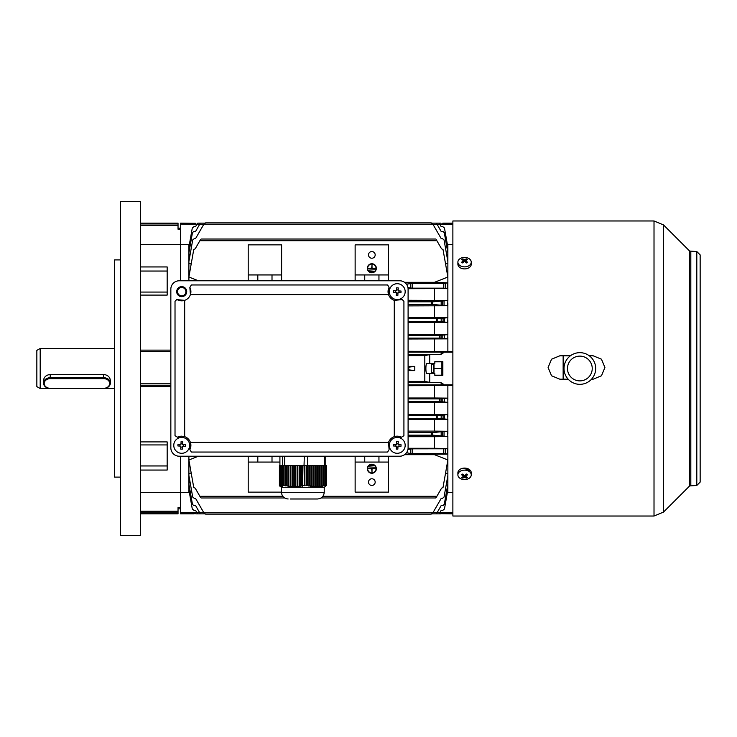 <?xml version="1.0" encoding="UTF-8"?>
<svg xmlns="http://www.w3.org/2000/svg" width="737" height="737" viewBox="0 0 737 737"><rect width="100%" height="100%" fill="white"/><g stroke="black" fill="none" stroke-linecap="round" stroke-linejoin="round"><path stroke-width="1.11" d="M371.844 263.745A4.514 4.514 0 0 1 376.349 268.25A4.514 4.514 0 0 1 371.844 272.764A4.514 4.514 0 0 1 367.33 268.25A4.514 4.514 0 0 1 371.844 263.745M371.844 272.432A4.173 4.173 0 0 1 367.662 268.25A4.173 4.173 0 0 1 371.844 264.076A4.173 4.173 0 0 1 376.017 268.25A4.173 4.173 0 0 1 371.844 272.432M371.844 258.226A3.344 3.344 0 0 1 368.5 254.891A3.344 3.344 0 0 1 371.844 251.547A3.344 3.344 0 0 1 375.179 254.891A3.344 3.344 0 0 1 371.844 258.226M371.844 473.255A4.514 4.514 0 0 0 376.349 468.75A4.514 4.514 0 0 0 371.844 464.236A4.514 4.514 0 0 0 367.33 468.75A4.514 4.514 0 0 0 371.844 473.255M371.844 464.568A4.173 4.173 0 0 0 367.662 468.75A4.173 4.173 0 0 0 371.844 472.924A4.173 4.173 0 0 0 376.017 468.75A4.173 4.173 0 0 0 371.844 464.568M431.154 514.131L205.595 514.131L204.149 513.293L205.595 514.131L431.154 514.131L432.601 513.293L431.937 513.929M193.905 513.855L180.537 513.855L180.537 507.636L180.537 508.843L178.032 508.843M193.905 513.698L195.931 513.698L193.905 513.698M442.854 223.145L452.877 223.145M371.844 478.774A3.344 3.344 0 0 0 368.5 482.109A3.344 3.344 0 0 0 371.844 485.453A3.344 3.344 0 0 0 375.179 482.109A3.344 3.344 0 0 0 371.844 478.774M435.539 497.982L436.295 497.3L435.539 497.982L321.065 497.982M284.611 497.982L201.219 497.982L200.455 497.3L201.219 497.982M204.693 513.855L196.024 513.855L195.572 513.081L193.232 512.943L180.537 512.943M197.276 513.293L196.825 512.519L180.537 512.519M442.854 513.081L441.177 513.081L440.726 513.855L438.939 513.855L439.482 513.293L438.939 513.855L432.066 513.855M200.003 513.293L195.572 505.545L193.674 505.545L192.44 504.219L188.893 484.071L188.893 483.039L190.164 482.652M436.746 513.293L437.188 512.519L433.043 512.519M388.546 280.788L388.546 244.859L355.133 244.859L355.133 280.788M452.877 224.481L433.043 224.481M443.517 224.057L452.877 224.057M442.854 223.919L441.177 223.919M195.572 223.919L180.537 224.057L180.537 223.145L195.931 223.302M203.707 224.481L180.537 224.057M178.032 228.157L180.537 228.157L180.537 229.198L180.537 224.481M180.537 244.362L189.381 244.5M452.877 244.362L447.368 244.5M188.893 244.362L188.893 252.929L192.44 232.781L193.674 231.455L195.572 231.455L200.003 223.707M188.893 252.929L188.893 253.961L190.164 254.348M447.866 244.362L447.866 253.961L446.585 254.348M447.866 252.929L444.31 232.781L443.084 231.455L441.177 231.455L436.746 223.707M188.893 247.282L192.283 228.028L193.932 226.655L195.572 226.655L197.276 223.707M188.893 247.862L189.741 248.111M447.866 247.862L447.009 248.111M447.866 247.282L444.466 228.028L442.817 226.655L441.177 226.655L439.482 223.707M443.517 512.943L452.877 512.943M452.877 512.519L437.188 512.519L441.177 505.545L443.084 505.545L444.31 504.219L447.866 484.071L447.866 483.039L446.585 482.652M452.877 492.638L447.368 492.5M203.707 512.519L196.825 512.519L195.572 510.345L193.932 510.345L192.283 508.972L188.893 489.718L188.893 492.638L189.381 492.5M188.893 492.638L180.537 492.638M439.482 513.293L441.177 510.345L442.817 510.345L444.466 508.972L447.866 489.718L447.009 488.889M188.893 489.718L189.741 488.889M439.925 401.582L439.925 398.91L447.774 398.127L447.866 402.374L439.925 401.582L408.095 401.582M437.188 418.294L437.188 415.613L447.709 414.655L447.866 419.279L437.188 418.294L408.095 418.294M432.886 435.18L431.154 433.844L432.886 432.508L447.608 431.256L447.866 436.488L432.886 435.18L408.095 435.18M408.095 339.002L447.774 338.873L439.925 338.09L408.095 338.09M447.774 338.873L447.866 334.598L408.095 334.469M439.925 338.09L439.925 335.418L447.866 334.626M408.095 322.484L447.709 322.345L437.188 321.387L408.095 321.387M447.709 322.345L447.866 317.684L408.095 317.536M437.188 321.387L437.188 318.706L447.866 317.721M408.095 305.892L447.608 305.744L432.886 304.492L408.095 304.492M447.608 305.744L447.866 300.456L408.095 300.3M432.886 304.492L431.154 303.156L432.886 301.82L447.866 300.512M432.601 513.293L441.177 498.433L442.403 498.433L444.052 497.051L447.866 475.429L447.866 473.725L445.572 472.961M447.866 253.961L447.866 261.571L444.052 239.949L442.403 238.567L441.177 238.567L432.886 224.205L203.863 224.205L205.595 222.869L204.149 223.707M436.295 239.7L441.555 248.811L443.011 249.502L447.866 277.029L434.498 282.317L404.558 282.317M445.231 453.623L447.866 454.139L447.027 448.428L445.231 448.787L445.231 453.623L410.518 453.522L407.22 452.877L406.971 452.057M447.866 261.571L447.866 282.861L447.027 288.572L443.591 288.167L443.591 283.423L412.158 283.423L406.428 284.123M434.498 282.317L447.866 282.861L443.591 283.423M447.866 436.488L447.866 459.971L443.011 487.498L441.555 488.189L436.866 496.314L322.889 496.314M436.866 240.686L199.884 240.686L195.194 248.811L193.748 249.502L188.893 277.029L198.437 280.788M447.866 263.275L445.572 264.039M199.884 240.686L200.786 239.295M447.866 473.725L447.866 459.971L434.498 454.683L404.558 454.683M188.893 456.212L188.893 459.971L198.437 456.212M432.886 512.795L203.863 512.795L195.572 498.433L194.347 498.433L192.707 497.051L188.893 475.429L188.893 459.971L193.748 487.498L195.194 488.189L200.455 497.3M282.787 496.314L199.884 496.314M188.893 473.725L191.178 472.961M436.866 496.314L436.295 497.3M388.546 462.062L355.133 462.062L355.133 492.141L388.546 492.141L388.546 456.212M281.617 280.788L281.617 244.859L248.203 244.859L248.203 280.788M248.203 456.212L248.203 492.141L281.451 492.141M364.741 280.788L364.741 274.938L355.133 274.938M388.546 274.938L364.741 274.938M378.947 280.788L378.947 274.938M281.617 274.938L248.203 274.938M272.008 280.788L272.008 274.938M257.812 280.788L257.812 274.938M406.971 284.943L407.22 284.123M407.957 287.614L412.158 288.167L443.591 288.167M408.086 288.72L447.027 288.572M434.498 282.676L405.037 282.676M355.133 456.212L355.133 462.062M364.741 456.212L364.741 462.062M378.947 456.212L378.947 462.062M272.008 456.212L272.008 462.062L248.203 462.062M279.922 462.062L272.008 462.062M257.812 456.212L257.812 462.062M447.866 436.544L434.498 436.7L434.498 448.28L447.027 448.428M407.22 452.877L406.428 452.877M188.893 253.961L188.893 261.571L192.707 239.949L194.347 238.567L195.572 238.567L203.863 224.205M188.893 261.571L188.893 263.275L191.178 264.039M432.886 301.82L408.095 301.82M434.498 288.72L434.498 300.3M434.498 436.7L408.095 436.7M447.866 454.139L405.037 454.324M407.957 449.386L412.158 448.833L412.158 453.577M445.231 448.787L412.158 448.833M434.498 448.28L408.086 448.28M429.735 363.488L429.735 354.617L424.807 355.593L424.807 381.407L429.735 382.383L429.735 373.512L434.83 373.512L434.83 375.354L442.854 375.354L442.854 361.646L434.83 361.646L434.83 363.488L426.926 363.488C425.544 363.111 425.544 373.88 426.926 373.512L429.735 373.512M452.877 513.855L440.818 513.698M429.735 382.383L441.113 382.383L441.177 383.544L442.854 383.544L443.517 384.806L452.877 384.806M429.735 354.617L441.113 354.617L441.177 353.456L442.854 353.456L443.517 352.194L452.877 352.194M408.095 355.603L424.807 355.603M429.588 354.801L408.095 354.801M424.807 381.397L408.095 381.397M429.588 382.199L408.095 382.199M452.877 384.871L408.095 384.871M443.517 384.806L441.177 384.751L441.113 382.383M441.113 354.617L441.177 352.249L443.517 352.194M452.877 352.129L408.095 352.129M452.877 351.429L408.095 351.3M452.877 385.571L408.095 385.7M447.866 282.861L447.866 300.456M447.866 303.165L447.866 317.684M447.866 320.061L447.866 334.598M447.866 336.735L447.866 351.429M447.866 385.571L447.866 400.265M447.866 402.374L447.866 416.939M447.866 419.279L447.866 433.835M447.866 475.429L447.866 483.039M447.866 484.071L447.866 489.138M447.866 489.718L447.866 492.638M408.095 370.619L414.784 370.619L408.777 369.836L408.777 367.164L414.784 366.381L408.095 366.381M441.177 352.249L441.177 353.456M441.177 384.751L441.177 383.544M193.232 224.057L193.895 223.919M193.232 512.943L193.895 513.081M188.893 484.071L188.893 489.138M188.893 475.429L188.893 483.039M180.537 456.212L180.537 492.454L180.537 456.212M432.306 223.329L431.154 222.869L432.886 224.205M204.149 513.293L203.863 512.795M188.893 263.275L188.893 280.788M414.784 370.619L414.784 366.381M434.498 305.892L434.498 317.536M441.177 301.313L441.177 304.998M437.188 318.706L408.095 318.706M441.177 318.467L441.177 321.627M434.498 322.484L434.498 334.469M443.084 321.627L443.084 318.467M439.925 335.418L408.095 335.418M434.498 339.002L434.498 351.3M441.177 335.344L441.177 338.163M447.866 419.316L434.498 419.464L434.498 431.108L408.095 431.108M432.886 432.508L408.095 432.508M434.498 431.108L447.608 431.256M447.866 402.402L434.498 402.531L434.498 414.516L408.095 414.516M437.188 415.613L408.095 415.613M441.177 415.373L441.177 418.533M434.498 414.516L447.709 414.655M434.498 419.464L408.095 419.464M434.498 385.7L434.498 397.998L408.095 397.998M439.925 398.91L408.095 398.91M434.498 397.998L447.774 398.127M434.498 402.531L408.095 402.531M140.435 225.504L178.032 225.504L178.032 229.198L180.537 229.198L180.537 280.788L180.537 244.5L140.435 244.5M441.177 401.656L441.177 398.837M443.084 418.533L443.084 415.373M441.177 435.687L441.177 432.002M408.777 367.164L408.095 367.164M408.777 369.836L408.095 369.836M371.678 468.916L372.01 472.085L372.01 468.916L375.179 468.575L368.5 468.575L371.678 468.916M369.338 466.908L374.35 467.24L369.338 466.908M370.167 465.24L373.512 465.572L370.167 465.24M371.678 268.084L372.01 264.915L372.01 268.084L375.179 268.425L368.5 268.425L371.678 268.084M369.338 270.092L374.35 269.76L369.338 270.092M370.167 271.76L373.512 271.428L370.167 271.76M140.435 535.578L140.435 201.422L120.389 201.422L120.389 535.578L140.435 535.578M120.389 259.903L114.539 259.903L114.539 477.097L120.389 477.097M140.435 223.145L178.032 223.145L178.032 225.504M140.435 492.454L180.537 492.454L180.537 507.636L178.032 507.636L178.032 513.855L140.435 513.855M140.435 350.121L170.846 350.121M170.846 386.593L140.435 386.593M140.435 441.905L167.17 441.905L167.17 470.059L140.435 470.059M140.435 266.941L167.17 266.941L167.17 295.095L140.435 295.095M44.202 383.489A6.016 4.818 180 0 0 50.217 388.307L103.677 388.307A6.016 4.818 180 0 0 109.693 383.489A6.016 4.818 180 0 0 103.677 378.661L50.217 378.661A6.016 4.818 180 0 0 44.202 383.489M50.217 388.445A6.679 5.352 0 0 1 43.529 383.083L43.529 380.485C43.925 377.012 46.155 374.995 50.217 374.451L103.677 374.451C107.749 374.995 109.97 377.012 110.366 380.485L110.366 383.083A6.679 5.352 0 0 1 103.677 388.445L50.217 388.307M43.529 383.083A6.679 5.352 0 0 1 50.217 377.731L103.677 377.731A6.679 5.352 0 0 1 110.366 383.083M471.256 474.858L471.256 472.822A6.679 4.726 180 0 0 467.129 468.456A6.679 4.726 180 0 0 459.842 469.478A6.679 4.726 180 0 0 457.889 472.822L457.889 474.858A6.679 4.726 180 0 0 459.842 478.193A6.679 4.726 180 0 0 469.294 478.193A6.679 4.726 180 0 0 471.256 474.858A6.679 4.726 180 0 0 469.294 471.514A6.679 4.726 180 0 0 459.842 471.514A6.679 4.726 180 0 0 457.889 474.858M461.675 477.401A10.622 8.356 82.6 0 0 462.191 477.788A10.622 8.356 82.6 0 0 462.716 478.129A10.834 5.417 -54.7 0 0 464.568 477.18A10.834 5.417 54.7 0 0 466.42 478.129A10.622 8.356 -82.6 0 0 467.461 477.401A10.834 5.417 -125.3 0 1 465.609 476.443A10.834 5.417 -54.7 0 0 467.461 474.775A10.622 0.848 -142.1 0 1 466.954 474.416A10.622 0.848 -142.1 0 1 466.42 474.048A10.834 5.417 125.3 0 1 464.568 475.715A10.834 5.417 -125.3 0 1 462.716 474.048A10.622 0.848 142.1 0 1 461.675 474.775A10.834 5.417 54.7 0 0 463.527 476.443A10.834 5.417 125.3 0 1 461.675 477.401M465.609 474.831L465.609 476.443M465.609 475.347L465.609 476.148M465.775 476.553L466.42 478.129M464.568 475.715L464.568 477.18M464.08 475.319L463.527 476.148M463.37 476.553L462.716 478.129M463.527 474.831L463.527 476.443M457.889 262.142L457.889 264.178A6.679 4.726 0 0 0 462.016 268.544A6.679 4.726 0 0 0 469.294 267.522A6.679 4.726 0 0 0 471.256 264.178L471.256 262.142A6.679 4.726 0 0 0 469.294 258.807A6.679 4.726 0 0 0 459.842 258.807A6.679 4.726 0 0 0 457.889 262.142A6.679 4.726 0 0 0 459.842 265.486A6.679 4.726 0 0 0 469.294 265.486A6.679 4.726 0 0 0 471.256 262.142M461.675 262.225A10.622 0.848 37.9 0 1 462.191 262.584A10.622 0.848 37.9 0 1 462.716 262.952A10.834 5.417 -54.7 0 1 464.568 261.285A10.834 5.417 54.7 0 1 466.42 262.952A10.622 0.848 -37.9 0 1 467.461 262.225A10.834 5.417 -125.3 0 0 465.609 260.557A10.834 5.417 -54.7 0 1 467.461 259.599A10.622 8.356 -97.4 0 0 466.954 259.212A10.622 8.356 -97.4 0 0 466.42 258.871A10.834 5.417 125.3 0 0 464.568 259.82A10.834 5.417 -125.3 0 0 462.716 258.871A10.622 8.356 97.4 0 0 461.675 259.599A10.834 5.417 54.7 0 1 463.527 260.557A10.834 5.417 125.3 0 0 461.675 262.225M464.568 261.285L464.568 259.82M465.056 261.681L465.609 260.852M465.775 260.447L466.42 258.871M465.609 262.169L465.609 260.557M463.527 262.169L463.527 260.557M463.527 261.653L463.527 260.852M463.37 260.447L462.716 258.871M434.83 361.821L441.887 361.821L441.887 375.179L434.83 375.179M434.01 373.512L434.01 363.488M434.452 368.5L441.887 368.5M433.494 373.512L433.494 363.488M431.486 372.673L431.486 364.327L431.486 372.673L433.494 372.673M40.194 388.546L36.85 386.621L36.85 350.379L40.194 348.454L40.194 388.546L114.539 388.546M563.142 355.814L563.142 379.187M595.689 368.5A15.836 15.836 0 0 1 579.853 384.336A15.836 15.836 0 0 1 564.017 368.5A15.836 15.836 0 0 1 579.853 352.664A15.836 15.836 0 0 1 595.689 368.5M592.235 368.5A12.382 12.382 0 0 1 579.853 380.882A12.382 12.382 0 0 1 567.472 368.5A12.382 12.382 0 0 1 579.853 356.118A12.382 12.382 0 0 1 592.235 368.5M696.806 251.547L696.806 485.453L700.15 482.109L700.15 254.891L696.806 251.547L689.639 251.059L663.466 224.886L654.014 220.971L452.877 220.971L452.877 516.029L654.014 516.029L654.014 220.971M470.418 470.528L463.232 468.188M589.314 355.796L593.221 355.796L601.493 359.223L604.911 367.487L601.493 375.759L593.221 379.187L591.544 379.187M568.172 379.187L559.807 379.187L551.534 375.759L548.107 367.487L551.534 359.223L559.807 355.796L570.392 355.796M548.107 367.496L551.534 359.232L559.807 355.814L570.374 355.814M589.333 355.814L593.221 355.814L601.447 359.186L604.911 367.358M397.685 437.428A7.932 7.932 0 0 0 389.311 444.908A7.932 7.932 0 0 0 396.782 453.283A7.932 7.932 0 0 0 405.157 445.802A7.932 7.932 0 0 0 397.685 437.428M396.202 449.073A12.99 6.495 3.3 0 0 397.022 449.128A12.99 6.495 3.3 0 0 397.842 449.165L398.008 446.217L400.946 446.392A12.99 6.495 -86.7 0 0 401.048 444.752L398.1 444.586L398.266 441.647A12.99 6.495 -176.7 0 0 397.455 441.583A12.99 6.495 -176.7 0 0 396.635 441.546L396.469 444.494L393.521 444.328A12.99 6.495 93.3 0 0 393.429 445.959L396.377 446.125L396.202 449.073M396.524 443.536L398.155 443.628M399.058 444.641L398.966 446.272M397.952 447.175L396.322 447.083M395.419 446.069L395.511 444.439M325.505 486.475L326.463 485.167L326.463 465.572L326.03 485.195L325.367 485.176L325.367 465.572L324.851 465.572L324.851 485.268L324.344 485.701L325.367 485.176M324.851 485.268L323.525 485.655L323.525 465.572L322.861 465.572L322.861 485.821L322.355 486.282L323.525 485.655M322.861 485.821L321.544 486.125L321.544 465.572L320.881 465.572L320.881 486.245L320.365 486.715L321.544 486.125M320.881 486.245L319.554 486.448L319.554 465.572L318.891 465.572L318.891 486.521L318.375 487L319.554 486.448M318.891 486.521L317.564 486.613L317.564 465.572L316.901 465.572L316.901 486.632L316.394 487.12L317.564 486.613M316.901 486.632L315.574 486.623L315.574 465.572L314.911 465.572L314.911 486.586L314.404 487.074L315.574 486.623M314.911 486.586L313.584 486.475L313.584 465.572L312.921 465.572L312.921 486.383L312.414 486.862L313.584 486.475M312.921 486.383L311.594 486.162L311.594 465.572L310.931 465.572L310.931 486.024L310.424 486.484L311.594 486.162M310.931 486.024L309.604 485.711L309.604 465.572L308.941 465.572L308.941 485.526L308.435 485.969L309.604 485.711M308.941 485.526L307.569 485.167L307.569 465.572L306.61 465.572L306.445 485.333L307.569 485.167M306.61 485.195L304.897 485.176L304.897 465.572L304.326 465.572L304.353 485.701L304.897 485.176M304.031 485.268L302.492 485.655L302.492 465.572L304.031 465.572L304.353 485.701M301.719 485.821L300.171 486.125L300.171 465.572L301.719 465.572L301.719 485.821L302.041 486.282L302.806 486.098L302.492 485.655M299.406 486.245L297.859 486.448L297.859 465.572L299.406 465.572L299.406 486.245L299.719 486.715L300.493 486.586L300.171 486.125M297.085 486.521L295.546 486.613L295.546 465.572L297.085 465.572L297.085 486.521L297.407 487L298.181 486.917L297.859 486.448M294.772 486.632L293.225 486.623L293.225 465.572L294.772 465.572L294.772 486.632L295.095 487.12L295.869 487.093L295.546 486.613M292.46 486.586L290.912 486.475L290.912 465.572L292.46 465.572L292.46 486.586L292.773 487.074L293.547 487.102L293.225 486.623M290.138 486.383L288.6 486.162L288.6 465.572L290.138 465.572L290.138 486.383L290.912 486.475M287.826 486.024L286.288 485.711L286.288 465.572L287.826 465.572L287.826 486.024L288.6 486.162M285.514 485.526L284.104 485.167L284.104 465.572L285.514 465.572L285.514 485.526L286.288 485.711M284.104 485.167L284.003 465.572L283.515 465.572L283.515 485.333L284.003 485.167M283.413 485.195L282.363 485.176L282.363 465.572L283.413 465.572L283.515 485.333M282.013 485.268L281.801 465.572L282.013 485.268L282.953 485.49L282.363 485.176M281.691 485.821L281.47 465.572L281.691 485.821L282.63 486.098L281.801 485.655M281.368 486.245L281.147 465.572L281.368 486.245L282.299 486.586L281.47 486.125M281.037 486.521L280.825 465.572L281.037 486.521L281.976 486.917L281.147 486.448M280.714 486.632L280.493 465.572L280.714 486.632L281.645 487.093L280.825 486.613M280.171 486.475L280.382 465.572L280.382 486.586L281.322 487.102L280.493 486.623M280.06 486.383L280.06 465.572L280.06 486.383L280.889 486.862M279.738 486.024L279.738 465.572L279.738 486.024L280.557 486.484M279.406 485.526L279.406 465.572L279.406 485.526L280.235 485.969M326.03 465.572L325.367 465.572M307.734 485.167L307.569 465.572M306.61 465.572L304.897 465.572M310.931 465.572L309.604 465.572M308.941 465.572L307.734 465.572M312.921 465.572L311.594 465.572M314.911 465.572L313.584 465.572M316.901 465.572L315.574 465.572M318.891 465.572L317.564 465.572M320.881 465.572L319.554 465.572M322.861 465.572L321.544 465.572M324.851 465.572L323.525 465.572M304.031 465.572L304.326 456.212M302.041 465.572L302.041 486.282M301.719 465.572L302.492 465.572M299.719 465.572L299.719 486.715M299.406 465.572L300.171 465.572M297.407 465.572L297.407 487M297.085 465.572L297.859 465.572M295.095 465.572L295.095 487.12M294.772 465.572L295.546 465.572M292.773 465.572L292.773 487.074M292.46 465.572L293.225 465.572M290.461 465.572L290.461 486.862M290.138 465.572L290.912 465.572M288.149 465.572L288.149 486.484M287.826 465.572L288.6 465.572M285.836 465.572L285.836 485.969M285.514 465.572L286.288 465.572M325.008 485.49L325.008 465.572M323.018 486.098L323.018 465.572M321.028 486.586L321.028 465.572M319.038 486.917L319.038 465.572M317.057 487.093L317.057 465.572M315.067 487.102L315.067 465.572M313.078 486.945L313.078 465.572M311.088 486.632L311.088 465.572M309.098 486.162L309.098 465.572M307.108 485.554L307.108 465.572M326.463 485.167L326.399 465.572M307.633 465.572L307.633 456.212M324.225 492.307L281.451 492.307L281.451 487.295L324.225 487.295L324.225 492.307C323.829 496.36 321.599 498.59 317.546 498.986L314.413 498.986M317.546 498.986L290.304 498.986M324.473 465.572L324.473 456.212M325.754 465.572L325.754 456.212M279.922 465.572L279.922 456.212M282.686 465.572L282.686 456.212M284.712 465.572L284.712 456.212M181.707 295.823A4.173 4.173 0 0 0 185.881 291.64A4.173 4.173 0 0 0 181.707 287.467A4.173 4.173 0 0 0 177.534 291.64A4.173 4.173 0 0 0 181.707 295.823M179.202 456.212L399.74 456.212L179.202 456.212A8.356 8.356 0 0 1 170.846 447.866L170.846 289.134L170.846 447.866M179.202 280.788L399.74 280.788L179.202 280.788A8.356 8.356 0 0 0 170.846 289.134M408.095 289.134L408.095 447.866L408.095 289.134A8.356 8.356 0 0 0 399.74 280.788M403.922 301.212A1.667 1.667 0 0 1 403.922 301.276L402.245 299.609L394.277 300.346L394.277 436.654A9.185 9.185 0 0 0 388.537 442.393L190.404 442.393A9.185 9.185 0 0 0 184.674 436.654L184.674 300.346A9.185 9.185 0 0 0 189.86 287.402L190.404 294.607L388.537 294.607A9.185 9.185 0 0 0 394.277 300.346M189.86 449.598A9.185 9.185 0 0 0 190.404 442.393L189.86 449.598L191.344 452.039L387.607 452.039A1.667 1.667 0 0 1 387.607 452.039L389.09 449.598L388.537 442.393M394.277 436.654L397.234 436.166A9.185 9.185 0 0 0 394.277 436.654M177.47 299.793A9.185 9.185 0 0 0 184.674 300.346L176.696 299.609L175.019 301.276A1.667 1.667 0 0 1 175.028 301.212M177.47 437.207L181.707 436.166A9.185 9.185 0 0 0 177.47 437.207L175.019 435.724L175.019 301.276M181.707 296.661A5.012 5.012 0 0 0 186.719 291.64A5.012 5.012 0 0 0 181.707 286.629A5.012 5.012 0 0 0 176.696 291.64A5.012 5.012 0 0 0 181.707 296.661M401.481 437.207A9.185 9.185 0 0 0 397.234 436.166L401.481 437.207L403.922 435.724L403.922 301.276M191.307 284.961A1.667 1.667 0 0 1 191.344 284.961L189.86 287.402M389.09 287.402A9.185 9.185 0 0 0 388.537 294.607L389.09 287.402L387.607 284.961A1.667 1.667 0 0 1 387.634 284.961L191.344 284.961M399.74 456.212A8.356 8.356 0 0 0 408.095 447.866M181.707 436.166L184.674 436.654M397.685 283.717A7.932 7.932 0 0 0 389.311 291.198A7.932 7.932 0 0 0 396.782 299.572A7.932 7.932 0 0 0 405.157 292.092A7.932 7.932 0 0 0 397.685 283.717M396.202 295.353A12.99 6.495 3.3 0 0 397.022 295.417A12.99 6.495 3.3 0 0 397.842 295.454L398.008 292.506L400.946 292.672A12.99 6.495 -86.7 0 0 401.048 291.041L398.1 290.875L398.266 287.927A12.99 6.495 -176.7 0 0 397.455 287.872A12.99 6.495 -176.7 0 0 396.635 287.835L396.469 290.783L393.521 290.608A12.99 6.495 93.3 0 0 393.429 292.248L396.377 292.414L396.202 295.353M396.524 289.825L398.155 289.917M399.058 290.931L398.966 292.561M397.952 293.464L396.322 293.372M395.419 292.359L395.511 290.728M182.159 437.428A7.932 7.932 0 0 0 173.785 444.908A7.932 7.932 0 0 0 181.256 453.283A7.932 7.932 0 0 0 189.63 445.802A7.932 7.932 0 0 0 182.159 437.428M180.676 449.073A12.99 6.495 3.3 0 0 181.495 449.128A12.99 6.495 3.3 0 0 182.306 449.165L182.481 446.217L185.42 446.392A12.99 6.495 -86.7 0 0 185.512 444.752L182.573 444.586L182.739 441.647A12.99 6.495 -176.7 0 0 181.919 441.583A12.99 6.495 -176.7 0 0 181.099 441.546L180.934 444.494L177.995 444.328A12.99 6.495 93.3 0 0 177.903 445.959L180.841 446.125L180.676 449.073M180.989 443.536L182.629 443.628M183.531 444.641L183.439 446.272M182.426 447.175L180.786 447.083M179.883 446.069L179.975 444.439M444.466 398.781L444.466 401.702M444.31 415.327L444.31 418.579M444.052 431.956L444.052 435.733M444.466 338.219L444.466 335.298M444.31 321.673L444.31 318.421M444.052 305.044L444.052 301.267M445.231 288.213L445.231 283.377M442.854 353.456L442.854 352.249M442.854 384.751L442.854 383.544M442.403 304.998L442.403 301.313M442.817 338.163L442.817 335.344M442.817 401.656L442.817 398.837M442.403 432.002L442.403 435.687M439.482 399.15L439.482 401.333M436.746 415.861L436.746 418.045M432.601 432.61L432.601 435.088M439.482 337.85L439.482 335.667M436.746 321.139L436.746 318.955M432.601 304.39L432.601 301.912M410.518 448.879L410.518 453.522M443.591 448.833L443.591 453.577M410.518 288.121L410.518 283.478M412.158 288.167L412.158 283.423M140.435 383.811L170.846 383.811M140.435 351.595L170.846 351.595M140.435 385.304L170.846 385.304M140.435 223.947L178.032 223.947M140.435 511.211L178.032 511.211M140.435 512.869L178.032 512.869M167.17 465.95L140.435 465.95M167.17 444.927L140.435 444.927M167.17 292.073L140.435 292.073M167.17 271.05L140.435 271.05M50.217 378.661L50.217 374.451M103.677 378.661L103.677 374.451M696.806 485.453L689.639 485.941L663.466 512.114L663.466 224.886M689.639 485.941L689.639 251.059M690.818 485.453L690.818 251.547M654.014 516.029L663.466 512.114M197.811 223.145L204.693 223.145M440.726 223.145L432.066 223.145M438.939 223.145L436.212 223.145L438.939 223.145M435.539 239.018L201.219 239.018M431.154 222.869L205.595 222.869L431.154 222.869M442.854 374.553L442.486 375.179M442.854 362.447L442.486 361.821M431.486 364.327L433.494 364.327M114.539 348.454L40.194 348.454M281.58 487.295L280.253 486.531M281.451 492.307C281.847 496.36 284.077 498.59 288.139 498.986M324.096 487.295L325.422 486.531"/></g></svg>
